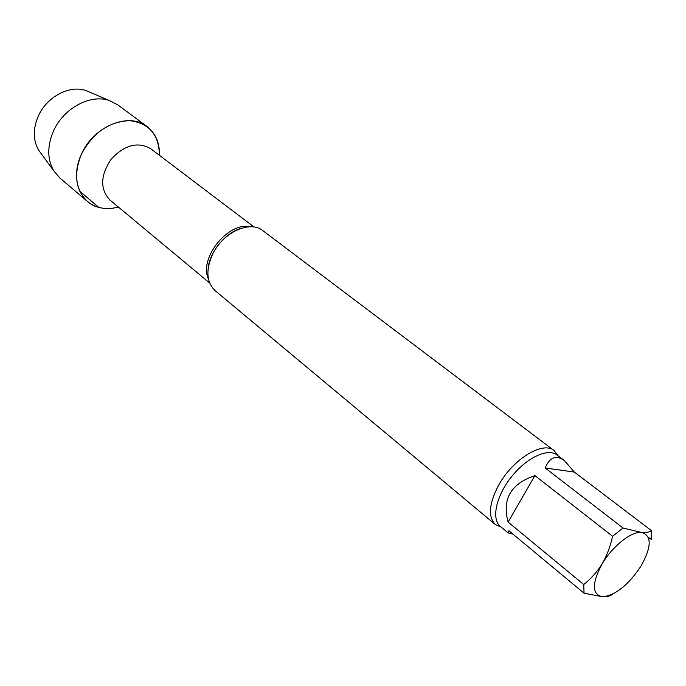 <?xml version="1.0" encoding="UTF-8"?>
<svg xmlns="http://www.w3.org/2000/svg" width="686" height="686" viewBox="0 0 686 686"><rect width="100%" height="100%" fill="white"/><g stroke="black" fill="none" stroke-linecap="round" stroke-linejoin="round"><path stroke-width="1.03" d="M613.215 593.836L613.181 593.862C611.072 595.774 607.616 596.76 602.797 596.811L584.043 593.201L583.752 584.532C590.886 578.873 597.026 571.952 602.179 563.789C606.99 555.326 610.454 546.15 612.581 536.272L623.051 528.014L641.556 532.465C646.238 532.748 649.522 532.113 651.4 530.57L651.237 539.393L648.261 537.121M641.161 565.83C628.573 584.806 615.788 595.131 602.797 596.811C591.821 594.719 591.615 583.709 602.179 563.789C612.487 546.159 631.549 531.127 641.556 532.465C651.854 535.5 651.726 546.622 641.161 565.83M612.581 536.272L534.909 475.612L508.12 522.08L583.752 584.532M534.909 475.612C510.813 483.724 501.886 499.219 508.12 522.08M651.4 530.57L574.319 472.062L545.147 467.972L623.051 528.014M574.319 472.062L564.484 460.64C556.226 454.724 549.778 457.168 545.147 467.972M584.043 593.201L508.901 530.741L508.189 532.919L512.965 534.128M87.491 201.487C96.014 208.312 106.313 210.173 118.386 207.061C111.509 208.921 104.984 209.033 98.801 207.404C79.087 202.696 70.264 177.228 81.574 153.878C93.116 132.578 109.168 121.508 129.714 120.667C149.085 123.12 158.998 134.679 159.452 155.345C159.752 142.877 155.602 133.264 147.027 126.516L117.881 104.932L109.58 100.636C90.715 93.665 63.472 108.139 53.465 131.086C47.094 146.075 47.205 159.341 53.8 170.883L59.871 177.991L87.491 201.487C75.383 189.79 73.411 173.918 81.574 153.878C93.665 126.113 129.105 111.852 147.027 126.516M501.329 527.2L495.352 524.533C487.806 516.79 488.947 503.584 498.799 484.916C513.008 459.02 543.038 440.789 554.099 450.556L558.052 455.77M495.352 524.533L215.207 290.727C206.452 282.246 205.586 270.078 212.609 254.223C222.864 232.348 250.116 219.932 262.884 230.676L554.099 450.556M41.237 153.715L38.733 150.294C33.031 140.347 32.868 129.011 38.236 116.286C46.657 96.803 69.826 84.61 86.11 90.621L90.012 92.284M79.833 191.325L98.801 207.404M508.189 532.919L500.308 526.359C491.185 519.088 496.072 496.055 511.362 476.933C526.522 457.708 547.848 447.718 556.998 454.972L564.484 460.64M209.684 283.018L110.009 200.089C99.864 189.165 100.259 175.522 111.183 159.178C124.629 144.832 137.826 141.359 150.766 148.768L254.12 227.049M208.493 279.133C198.494 258.665 227.872 221.672 250.073 226.766M208.115 268.732C209.179 253.014 224.785 233.36 239.851 228.755M38.733 150.294L53.8 170.883M86.11 90.621L109.58 100.636"/></g></svg>
